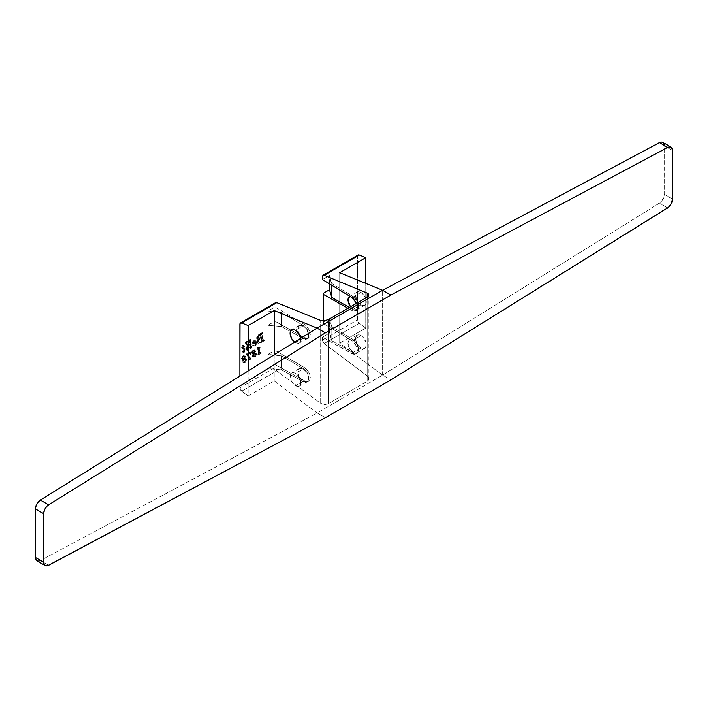 <?xml version="1.0" encoding="UTF-8"?>
<svg xmlns="http://www.w3.org/2000/svg" width="708" height="708" viewBox="0 0 708 708"><rect width="100%" height="100%" fill="white"/><g stroke="black" fill="none" stroke-linecap="round" stroke-linejoin="round"><path stroke-width="0.53" stroke-dasharray="3.54 2.66" d="M360.965 335.565A7.584 4.381 -120 0 0 357.168 335.185A7.584 4.381 -120 0 0 356.009 341.265A7.584 4.381 -120 0 0 360.965 347.955L353.204 352.434L349.442 348.407L347.885 343.115L349.442 339.645L353.204 340.044L360.965 335.565L363.018 337.22L365.921 342.247L366.328 344.858L365.425 347.778L363.018 348.672L360.965 347.955L358.912 346.3L356.505 342.628L355.602 338.663L356.505 335.742L357.983 334.884L360.965 335.565L353.204 340.044L357.593 344.699L358.708 347.982L358.275 352.071L356.682 353.434L358.053 351.655L358.54 349.354L356.682 343.592A7.584 4.381 60 0 1 356.965 352.832A7.584 4.381 60 0 1 356.682 352.973L353.204 352.434L360.965 347.955A7.584 4.381 -120 0 0 364.762 348.327A7.584 4.381 -120 0 0 365.921 342.247A7.584 4.381 -120 0 0 360.965 335.565M294.404 341.929L295.448 342.654L303.21 338.176L306.75 338.672A7.584 4.381 -120 0 0 307.033 338.53A7.584 4.381 -120 0 0 306.75 329.3L308.599 335.061L308.122 337.353L306.75 339.132L308.768 336.619L308.343 332.043L306.75 328.831L303.21 325.786L295.448 330.264L303.21 325.786L299.378 325.423L297.794 328.91L299.378 334.185L303.21 338.176L295.448 342.654A7.584 4.381 60 0 1 294.616 342.097M276.049 302.537L274.969 304.015L239.888 324.264L274.969 304.015L274.969 306.953L304.635 324.6L303.21 325.423L306.75 329.3L303.21 325.786L300.201 325.122L298.21 326.769L297.9 330.176L298.705 332.866L301.139 336.53L303.21 338.176L306.75 338.672L306.75 339.132L303.21 338.53L281.457 326.53L267.951 325.282L273.934 321.821L273.934 350.911L267.951 354.372L267.951 368.638L274.969 364.585L274.969 367.532L239.888 387.78L239.888 376.107L239.888 387.78L274.969 367.532L276.748 370.904L320.211 402.994L320.211 320.246L320.211 402.994L276.748 370.904L241.658 391.161L239.888 387.78A2.92 1.681 60 0 0 241.658 391.161L248.145 395.993L241.658 391.161L276.748 370.904L274.969 367.532L274.969 364.585L304.635 380.833L274.969 364.585L267.951 368.638L281.457 369.824L267.951 368.638L267.951 354.372L281.457 355.867L303.21 368.549L304.635 367.726L307.803 370.647L309.378 373.355L310.228 376.196L309.9 379.798L307.803 381.541L304.635 380.833L303.21 381.656L281.457 369.824L281.457 355.867L267.951 354.372L273.934 350.911L273.934 321.821L276.005 321.804L276.005 350.92L304.635 367.726L276.005 350.92L273.934 350.911L276.005 350.92L276.005 321.804L304.635 337.707L276.005 321.804L273.934 321.821L267.951 325.282L267.951 311.007L267.951 325.282L281.457 326.53L281.457 312.573L303.21 325.423L304.635 324.6L305.75 325.361L309.378 330.229L310.228 333.07L309.9 336.672L307.803 338.415L304.635 337.707L303.21 338.53L304.635 337.707L308.67 338.097L310.334 334.415L308.67 328.831L304.635 324.6L274.969 306.953L267.951 311.007L281.457 312.573L281.457 326.53L303.21 338.53L306.75 339.132A8.027 4.637 60 0 0 307.254 338.911L308.67 338.097M299.378 377.311L303.21 381.302L295.448 385.78A7.584 4.381 60 0 1 290.492 379.09A7.584 4.381 60 0 1 291.652 373.01A7.584 4.381 60 0 1 295.448 373.39L303.21 368.912L299.378 368.549L297.794 372.036L299.378 377.311L301.139 379.656L303.21 381.302L306.75 381.798L308.122 380.479L308.599 378.187L306.75 371.966L308.343 375.169L308.909 378.364L308.343 380.895L306.75 381.798A7.584 4.381 -120 0 0 307.033 381.656A7.584 4.381 -120 0 0 306.75 372.426L303.21 368.912L295.448 373.39A7.584 4.381 60 0 1 300.404 380.072A7.584 4.381 60 0 1 299.245 386.152A7.584 4.381 60 0 1 295.448 385.78L303.21 381.302L306.75 381.798L306.75 382.267L303.21 381.656L304.635 380.833L308.67 381.223L310.334 377.541L308.67 371.957L304.635 367.726L303.21 368.549L306.75 371.966A8.027 4.637 60 0 1 307.254 382.037A8.027 4.637 60 0 1 306.75 382.267L303.21 381.656L281.457 369.824L281.457 355.867L304.157 369.178L306.75 372.426L304.166 369.549L302.148 368.425L299.378 368.549L298.21 369.895L297.9 373.302L299.378 377.311M357.168 292.059L358.912 291.723L360.965 292.439L363.947 295.201L365.425 297.767L366.328 301.732L365.921 303.865L364.762 305.201L363.018 305.537L358.912 303.174L356.505 299.502L355.699 294.386L357.168 292.059L349.442 296.519L353.204 296.918L360.965 292.439A7.584 4.381 -120 0 0 357.168 292.059A7.584 4.381 -120 0 0 356.009 298.139A7.584 4.381 -120 0 0 360.965 304.829L353.204 309.308L350.478 306.821M339.707 272.722L339.707 343.132L382.63 375.116L382.63 290.289L382.63 375.116L339.707 343.132L365.762 328.087L365.762 283.386L365.762 328.087L359.275 323.255L365.762 328.087L339.707 343.132L339.707 272.722M242.154 358.708L242.702 359.593L244.198 359.443L243.074 361.169L243.322 362.717L244.649 362.877L245.915 361.956L246.552 359.593L245.588 360.213L246.207 360.876L245.897 361.638L244.517 362.186L244.03 360.407L245.464 358.646L243.871 359.142L243.154 358.159L244.295 356.248L244.888 356.381L244.587 357.452L245.242 357.345L245.375 356.018L243.711 356.177L242.154 358.708L241.534 358.354L241.915 359.16L244.198 359.443L242.534 359.522L242.154 358.708L243.862 356.089L243.242 355.726L241.534 358.354L242.154 358.708M251.021 354.248L250.278 352.389L246.791 354.398L248.871 356.682L250.004 359.744L250.667 359.027L250.428 357.929L247.667 354.655L249.862 353.487L251.021 354.248L249.659 352.026L251.021 354.248L250.066 354.089L251.021 354.248M252.101 352.788L252.491 353.699L253.632 353.841L252.8 355.664L253.092 357.071L255.464 356.566L256.65 354.381L256.022 353.363L254.774 353.381L255.482 351.575L255.172 350.371L253.331 350.637L252.101 352.788L251.482 352.274L252.844 350.186L254.73 350.256L254.154 353.026L255.402 353.009L256.031 354.115L254.535 356.46L253.225 356.974L252.287 356.478L253.013 353.487L251.871 353.345L251.482 352.602L251.898 353.363L253.632 353.841L252.517 353.717L252.101 352.788L253.606 350.46L252.986 350.106L251.482 352.434L252.101 352.788M260.101 347.38L257.854 348.009L259.349 353.575L258.438 354.85L261.429 353.124L260.296 352.991L259.146 348.796L260.101 347.38L257.517 347.486L260.101 347.38M243.968 347.009L243.517 345.371L242.72 345.831L243.171 347.469L242.251 348L243.278 347.858L244.145 351.867L243.667 352.23L242.632 351.133L242.348 351.487L243.561 352.602L244.977 351.292L244.074 347.398L244.959 346.885L243.348 346.654L242.906 345.017L243.968 347.009L244.835 346.513L244.216 346.15L243.348 346.654L243.968 347.009M247.844 341.982L245.88 342.557L247.729 349.619L247.304 350.124L246.304 349.009L246.021 349.363L247.163 350.504L248.473 349.292L246.897 342.929L247.844 341.982L247.119 341.238L247.844 341.982L246.853 341.84L247.844 341.982M251.322 339.973L249.358 340.548L251.207 347.61L250.782 348.115L249.782 347L249.499 347.354L250.641 348.495L251.951 347.283L250.375 340.84L251.322 339.973L250.597 339.229L251.322 339.973L250.331 339.831L251.322 339.973M252.791 342.991L253.623 343.893L256.048 343.389L255.331 345.539L253.075 345.911L255.163 346.132L256.916 343.336L256.031 341.052L253.898 341.168L252.791 342.991L252.269 342.079L253.96 340.513L256.066 341.406L256.057 343.902L254.234 345.92L252.455 345.557L254.252 345.486L255.393 344.017L255.429 343.026L253.464 343.53L252.296 343.123L253.199 343.769L252.791 342.991L254.004 341.106L253.384 340.743L252.172 342.628L256.048 343.389L252.172 342.628M263.093 333.176L259.039 335.079L257.491 336.689L257.314 338.955L259.358 339.07L257.677 341.274L258.093 343.336L259.969 343.194L264.721 340.495L263.509 340.336L261.898 334.318L263.093 333.176L262.473 332.822L261.296 334.087L262.916 340.052L264.102 340.141L258.747 343.044L257.473 342.982L256.951 342.238L257.243 340.477L258.739 338.716L256.694 338.592L257.154 335.866L262.376 332.433L263.093 333.176L261.783 333.22L263.093 333.176M358.584 254.889L358.009 255.092M357.637 255.606L357.505 319.874L359.275 323.255L324.184 343.513L322.556 341.035L322.423 337.194L352.885 354.133L354.92 354.336L356.478 353.442L357.425 350.354L356.478 346.159L352.885 341.274L323.45 323.529L323.45 320.768L323.45 323.529L351.779 340.513L353.204 339.69L331.831 326.786L329.45 318.865L323.459 322.317L323.45 323.529L323.459 293.227L323.459 322.317L329.45 318.865L329.45 333.141L331.831 340.743L353.204 352.788L351.779 353.611L322.423 337.194L329.45 333.141L329.45 318.865L331.831 326.786L331.831 340.743L331.831 326.786L353.204 339.69L351.779 340.513L355.77 344.761L357.425 350.354L355.77 354.027L351.779 353.611L353.204 352.788L356.682 353.434A8.027 4.637 -120 0 0 357.186 353.204A8.027 4.637 -120 0 0 356.682 343.132L354.142 340.327L356.682 343.592L354.15 340.698L351.168 339.318L349.442 339.645L347.991 341.964L348.292 345.725L349.442 348.407L353.204 352.434L356.682 352.973L355.044 353.513L331.831 340.743L329.45 333.141L322.423 337.194L322.423 340.132L357.505 319.874L322.423 340.132L324.184 343.513L367.195 375.868L324.184 343.513L359.275 323.255A2.92 1.681 -120 0 1 357.505 319.874L357.505 256.358L322.423 276.616L357.505 256.358A2.92 1.681 -120 0 1 358.115 255.022M248.145 370.974L248.145 395.993L274.2 380.957L317.113 412.941L382.63 375.116L317.113 412.941L325.37 417.711L317.113 412.941L274.2 380.957L248.145 395.993L248.145 370.974M275.704 302.617L274.969 304.015L274.969 306.953L267.951 311.007L281.457 312.573L303.21 325.423L306.75 328.831A8.027 4.637 60 0 1 307.254 338.911M356.584 303.298L357.425 307.228L355.77 310.901L351.779 310.485L353.204 309.661L349.363 307.467L353.204 309.661L351.779 310.485L347.92 308.299L352.885 311.007L355.77 310.901L357.319 308.44L356.478 303.033M367.195 297.165L367.195 375.868L368.452 377.222L368.771 379.479L367.178 381.311L328.441 403.675L325.468 404.48L322.105 403.985L320.211 402.994L324.335 404.454L328.441 403.675L367.178 381.311L367.178 297.183L367.178 381.311L368.434 380.169L368.886 378.727L367.195 375.868L367.195 297.165M351.779 297.387L353.204 296.564L331.831 283.492L329.45 275.5L322.423 279.554L329.45 275.5L331.831 285.262L331.831 283.492L353.204 296.564L351.779 297.387M350.248 306.529L353.204 309.308L356.682 309.839L355.903 310.449L354.142 310.122L353.204 309.661L356.682 310.308L357.593 309.794L358.708 307.794L358.708 304.856L356.682 300.006L358.54 306.228L358.053 308.52L356.682 310.308A8.027 4.637 -120 0 0 357.186 310.077A8.027 4.637 -120 0 0 356.682 300.006L353.204 296.564L356.682 300.466A7.584 4.381 60 0 1 356.965 309.697A7.584 4.381 60 0 1 356.682 309.839L353.204 309.308L360.965 304.829A7.584 4.381 -120 0 0 364.762 305.201A7.584 4.381 -120 0 0 365.921 299.121A7.584 4.381 -120 0 0 360.965 292.439L353.204 296.918L356.682 300.466L353.204 296.918L351.168 296.192L349.442 296.519M662.838 142.441A7.292 4.213 120 0 1 664.343 145.786L664.343 194.337L672.6 199.098L664.343 194.337A7.292 4.213 120 0 1 659.387 203.152L382.63 375.116L390.887 379.886L382.63 375.116L659.387 203.152L667.635 207.913L659.387 203.152L662.157 200.47L664.254 195.523L664.343 145.786L672.6 150.547L664.343 145.786L664.254 144.706M328.441 319.538L328.441 403.675L328.441 319.538M274.2 354.788L274.2 380.957L274.2 354.788M317.113 328.114L317.113 412.941L40.365 560.541L317.113 412.941L317.113 328.114M295.448 385.78L297.502 386.497L299.909 385.603L300.714 383.833L300.714 381.417L299.245 377.391L297.502 375.045L294.404 372.904L292.466 372.709L290.492 374.355L290.183 377.753L291.652 381.771L295.448 385.78M295.448 342.654L298.431 343.327L299.909 342.477L300.714 340.707L300.714 338.282A7.584 4.381 60 0 1 299.245 343.026A7.584 4.381 60 0 1 295.448 342.654M308.67 381.223L307.254 382.037M329.45 283.82L329.45 275.5L329.45 283.82M259.597 338.052L260.898 337.3L259.969 334.362L258.234 335.433L257.685 336.725L258.208 338.203L260.217 338.415L261.517 337.654L260.845 335.149L260.225 334.787L260.898 337.3L261.517 337.654L260.898 337.3L258.243 338.22L257.677 336.875L258.863 338.574L260.217 338.415L259.597 338.052M261.792 340.592L261.004 337.689L258.509 339.477L258.163 341.628L259.278 342.318L261.792 340.592L262.411 340.955L261.624 338.043L260.155 338.893L259.535 338.539L261.004 337.689L261.624 338.043L261.004 337.689L261.801 340.698L262.42 341.052L261.792 340.592M262.402 333.583L261.889 334.176L261.27 333.822L261.783 333.22L262.402 333.583M261.889 334.176L261.27 333.822L261.889 334.176M261.916 334.441L263.509 340.336L262.889 339.982L261.296 334.087L261.916 334.441M263.509 340.336L262.889 339.982L264.606 340.114L262.889 339.982M263.358 340.123L263.978 340.477M264.606 340.114L263.987 339.76L264.606 340.114M264.721 340.495L260.597 342.884L259.978 342.522L264.102 340.141L264.721 340.495M260.597 342.884L257.641 343.044L260.597 342.884M258.261 343.398L256.907 341.769L257.641 343.044M257.526 342.123L259.358 339.07L258.739 338.716L256.907 341.769L257.526 342.123M259.358 339.07L257.597 339.238L256.517 337.787L256.977 338.884L259.358 339.07M257.137 338.15L259.261 334.946L258.641 334.583L256.517 337.787L257.137 338.15M259.261 334.946L262.995 332.787L262.376 332.433L258.641 334.583L259.261 334.946M260.845 335.149L261.517 337.654L259.464 338.681L258.429 338.035L258.73 335.946L258.296 337.238L257.677 336.875L259.234 334.689L259.854 335.052L258.73 335.946L259.854 335.052L259.234 334.689L260.845 335.149L259.854 335.052M259.234 334.689L260.225 334.787M259.155 342.522L258.739 340.69L260.155 338.893L258.685 341.194L258.066 340.831L259.535 338.539L260.155 338.893L261.624 338.043L262.314 341.344L261.801 340.698L262.314 341.344L261.234 341.353L262.093 341.557L260.172 341.964L260.792 342.318L261.854 341.707L260.792 342.318L258.535 342.168L259.234 342.575L258.066 340.831L259.155 342.522L260.792 342.318L258.535 342.168M252.942 342.141L253.659 343.008L255.349 342.628L254.438 341.008L253.119 341.53L253.942 343.256L253.322 342.902L252.942 342.141L253.57 341.088L254.544 341.07L255.969 342.982L255.163 341.424L253.57 341.088L254.19 341.442L253.561 342.495L255.969 342.982L252.942 342.141L253.561 342.495L254.907 341.318L255.969 342.982L254.11 343.336L253.561 342.495M254.004 341.106L256.013 341.044L256.942 342.902L255.393 340.69L253.384 340.743L254.004 341.106M256.942 342.902L255.163 346.132L254.544 345.769L256.323 342.539L256.942 342.902M255.163 346.132L252.455 345.557L255.163 346.132M252.455 345.557L253.075 345.911M253.287 345.539L254.995 345.778L252.667 345.177M254.995 345.778L256.075 343.831L255.455 343.469L254.376 345.416L254.995 345.778M256.075 343.831L255.429 343.026L256.075 343.831M250.951 340.185L249.862 340.203L250.951 340.185M250.482 340.557L249.756 340.477L250.482 340.557M250.375 340.84L249.756 340.477L250.375 340.84M250.402 340.999L251.818 346.265L251.198 345.911L249.782 340.645L250.402 340.999M251.818 346.265L251.959 347.106L251.198 345.911L251.818 346.265M251.959 347.106L251.251 348.389L250.632 348.026L251.34 346.752L251.959 347.106M251.251 348.389L249.756 348.035L251.251 348.389L248.88 347L250.632 348.026L251.296 347.106L249.756 340.477L250.597 339.229L248.738 340.194L250.588 347.256L250.012 347.699L251.013 348.079L249.163 346.646L248.88 347L249.499 347.354L249.163 346.646L251.013 348.079L251.207 347.61L250.588 347.256L251.207 347.61L251.11 347.062L250.49 346.708L251.11 347.062L249.358 340.548L248.738 340.194L249.358 340.548L251.216 339.592L250.597 339.229L248.738 340.194L250.393 347.716L251.013 348.079M250.393 347.716L249.163 346.646L249.189 347.478L250.632 348.026M247.473 342.194L246.384 342.212L247.473 342.194M247.004 342.566L246.278 342.486L247.004 342.566M246.897 342.849L246.278 342.486L246.897 342.849M246.915 343.008L248.34 348.274L247.72 347.92L246.296 342.654L246.915 343.008M248.34 348.274L248.481 349.115L247.72 347.92L248.34 348.274M248.481 349.115L247.773 350.398L247.154 350.035L247.862 348.761L248.481 349.115M247.773 350.398L246.278 350.044L247.773 350.398L245.402 349.009L247.154 350.035L247.818 349.115L246.278 342.575L247.119 341.238L245.26 342.203L247.11 349.265L246.534 349.708L247.534 350.088L245.685 348.655L245.402 349.009L246.304 349.009L245.685 348.655L247.534 350.088L247.729 349.619L247.11 349.265L247.729 349.619L247.632 349.071L247.012 348.717L247.632 349.071L245.88 342.557L245.26 342.203L245.88 342.557L247.738 341.601L247.119 341.238L245.26 342.203L246.915 349.725L247.534 350.088M246.915 349.725L245.685 348.655L245.711 349.486L247.154 350.035M244.835 346.513L244.216 346.15L244.835 346.513M244.959 346.885L243.455 347.044L244.959 346.885M244.074 347.398L244.888 350.407L243.455 347.044L244.074 347.398M244.888 350.407L244.986 351.106L244.269 350.053L244.888 350.407M244.986 351.106L244.198 352.46L243.579 352.097L244.366 350.752L244.986 351.106M244.198 352.46L243.207 352.478L241.729 351.133L242.587 352.124L244.198 352.46M242.348 351.487L242.012 350.77L242.348 351.487M242.632 351.133L243.906 352.177L242.632 351.133M243.295 351.823L243.906 352.177L244.198 351.504L243.579 351.15L243.295 351.823L242.012 350.77L241.729 351.133L243.092 352.257L244.357 350.938L243.455 347.044L244.34 346.531L243.348 346.654L242.906 345.017L242.101 345.477L242.552 347.115L241.632 347.646L242.658 347.504L243.579 351.15L244.198 351.504L243.499 350.619L244.118 350.982L243.278 347.858L242.658 347.504L243.278 347.858L242.384 348.371L241.632 347.646L243.171 347.469L242.101 345.477L243.517 345.371L242.101 345.477L242.552 347.115L241.632 347.646L242.658 347.504L243.295 351.823L243.906 352.177M260.181 347.716L259.039 347.663L260.181 347.716M259.659 348.017L259.137 348.681L258.517 348.327L259.039 347.663L259.659 348.017M259.137 348.681L258.517 348.327L259.137 348.681M259.146 348.796L260.252 352.885L259.632 352.522L258.526 348.433L259.146 348.796M260.252 352.885L261.332 352.796L259.632 352.522L258.526 348.433L259.482 347.026L257.234 347.655L258.73 353.265L257.73 354.159L260.712 352.434L261.429 353.124L260.81 352.761L261.429 353.124L258.438 354.85L257.818 354.487L258.438 354.85L257.73 354.159L258.349 354.513L258.924 354.186L258.305 353.832L258.924 354.186L259.349 353.628L258.73 353.265L259.34 353.531L258.721 353.168L259.34 353.531L257.854 348.009L257.234 347.655L258.137 347.849L257.517 347.486L258.73 353.212L257.818 354.487L260.712 352.434L261.04 352.965M260.42 352.602L259.632 352.522M251.977 352.239L253.243 353.106L254.261 351.15L253.889 350.256L252.659 350.752L251.977 352.115L253.862 353.469L254.915 351.23L254.296 350.876L253.243 353.106L253.862 353.469L251.977 352.239L253.066 350.442L253.685 350.796L252.597 352.602L251.977 352.239L253.862 353.469L254.915 351.23L254.03 350.31L254.915 351.23L253.066 350.442L254.296 350.876M255.535 354.31L254.969 353.46L253.915 353.416L252.942 356.266L254.482 356.115L255.535 354.31L256.154 354.673L255.694 353.867L254.535 353.77L253.42 356.142L252.8 355.779L253.915 353.416L255.075 353.513L255.535 354.31L254.252 356.266L254.871 356.62L256.154 354.673L255.535 354.31M253.606 350.46L255.039 350.274L255.491 351.327L254.42 349.92L252.986 350.106L253.606 350.46M255.491 351.327L254.774 353.381L254.154 353.026L254.871 350.973L255.491 351.327M254.774 353.381L256.154 353.425L256.65 354.381L255.535 353.071L254.154 353.026L254.774 353.381M256.65 354.381L254.845 357.018L254.225 356.664L256.031 354.027L256.65 354.381M254.845 357.018L252.712 356.867L254.845 357.018M253.331 357.221L252.136 355.788L252.712 356.867M252.756 356.142L253.632 353.841L253.013 353.487L252.136 355.788L252.756 356.142M253.42 356.142L254.535 353.77L255.8 353.938L256.039 355.239L254.871 356.62L253.906 356.841L253.42 356.142L253.73 356.77L252.8 355.779L254.871 356.62L252.8 355.779M252.597 352.602L253.579 350.858L254.508 350.61L254.915 351.23M250.685 354.442L248.747 353.319L249.517 353.168L250.136 353.522L247.667 354.655L247.048 354.301L248.747 353.319L250.685 354.442M250.251 359.673L246.234 354.31L250.251 359.673L249.074 358.761L249.632 359.31L250.066 358.478L250.685 358.832L250.251 359.673L249.632 359.31L250.057 358.345L249.393 356.814L250.012 357.168L250.685 358.832L250.066 358.478L249.154 356.434L247.048 354.301L250.012 357.168L247.048 354.301L248.747 353.319L249.366 353.681M248.747 353.319L249.561 353.195L250.066 354.089L249.659 352.026L246.172 354.035L246.791 354.398L250.278 352.389L249.659 352.026L246.172 354.035L249.694 359.115M249.074 358.761L249.632 359.31M243.862 356.089L245.552 356.54L245.225 355.903L245.03 357.522L244.41 357.159L244.933 356.177L243.862 356.089M245.03 357.522L243.941 356.903L245.03 357.522L244.888 356.381L244.039 356.372L243.154 357.983L243.614 359.044L245.472 358.699L243.977 360.868L245.34 362.124L246.216 360.938L245.561 360.478L246.074 359.593L246.711 360.089L245.021 362.691L243.508 362.85L242.986 361.788L244.198 359.443L241.826 359.106L241.862 357.186L243.817 355.478L245.552 356.54M244.888 356.381L243.419 356.009L244.888 356.381L244.154 356.292L244.773 356.646L244.154 356.292L244.41 357.159L243.968 357.098L244.561 357.266M245.207 358.664L242.994 358.69L242.534 357.629L243.154 357.983L242.534 357.629L243.419 356.009L244.225 355.92L243.419 356.009L244.039 356.372M246.083 359.584L244.703 362.133L243.322 362.629L242.543 362.16L242.455 360.815L243.587 359.089L242.366 361.434L242.888 362.487L245.021 362.691L244.402 362.337L246.092 359.735L245.455 359.23L246.711 360.089L245.455 359.23L246.074 359.593L245.455 359.23L244.933 360.106L246.216 360.938L245.596 360.576L243.897 361.832L245.34 362.124L243.357 360.505L243.977 360.868L243.357 360.505L243.596 359.576L244.216 359.93L243.596 359.576L244.198 358.912L245.234 359.027L244.587 358.301L245.472 358.699M244.853 358.337L243.596 359.576L243.384 360.894L243.897 361.832L245.34 362.124M244.933 360.106L245.552 360.469L244.933 360.106L245.455 359.23M246.092 359.735L246.711 360.089M244.933 356.177L244.41 357.159M243.941 356.903L244.269 356.053M243.419 356.009L242.64 358.283L243.251 358.779L244.587 358.301M244.729 361.761L245.561 360.478M48.613 565.303L40.365 560.541L48.613 565.303M39.383 560.948L38.453 561.125M663.52 143.025L662.157 142.175M36.913 560.789A7.292 4.213 120 0 0 40.365 560.541M357.168 335.185L349.442 339.645M299.378 325.423L291.652 329.884M299.378 368.549L291.652 373.01M364.762 305.201L356.965 309.697M307.033 381.656L299.245 386.152M307.033 338.53L299.245 343.026M364.762 348.327L356.965 352.832M357.186 353.204L355.77 354.027M357.186 310.077L355.77 310.901M368.886 378.727L368.886 294.997M263.642 340.539L263.022 340.185M257.597 339.238L256.977 338.884M258.863 338.574L258.243 338.22M260.641 334.734L260.022 334.38M256.013 341.044L255.393 340.69M255.163 341.424L254.544 341.07M243.207 352.478L242.587 352.124M260.394 353.097L259.774 352.743M252.517 353.717L251.898 353.363M255.039 350.274L254.42 349.92M256.154 353.425L255.535 353.071M255.694 353.867L255.075 353.513M249.915 359.708L249.296 359.354M242.534 359.522L241.915 359.16M244.685 357.558L244.065 357.204M244.8 356.248L244.18 355.894M245.428 358.602L244.809 358.248M245.676 360.779L245.056 360.416M246.499 359.558L245.88 359.195M243.508 362.85L242.888 362.487"/><path stroke-width="1.06" d="M294.616 342.097A7.584 4.381 60 0 1 290.351 335.433A7.584 4.381 60 0 1 291.652 329.884A7.584 4.381 60 0 1 295.448 330.264L293.395 329.547L291.652 329.884L290.492 331.229L290.085 333.362L291.652 338.645L294.616 342.097M350.248 296.227L348.292 297.856L347.885 299.988L348.787 303.953L350.478 306.821L347.885 299.988L349.982 296.289M662.9 142.485L661.299 142.104L659.387 142.697L382.63 290.289L390.887 295.059L667.635 147.459L659.387 142.697L382.63 290.289L339.707 272.722L382.63 290.289L317.113 328.114L274.2 310.546L248.145 325.583L248.145 370.974L248.145 325.583L241.658 322.928L248.145 325.583L274.2 310.546L274.2 354.788L274.2 310.546L317.113 328.114L325.37 332.884L390.887 295.059L667.635 147.459L670.405 146.937L671.768 147.786L672.6 150.547L672.6 199.098L671.157 204.063L668.617 207.196L390.887 379.886L325.37 417.711L47.64 565.719L45.843 565.825L44.48 564.975L43.657 562.214L43.657 513.663L44.48 509.946L46.701 506.468L48.613 504.848L325.37 332.884L390.887 295.059L382.63 290.289L317.113 328.114L40.365 500.087L48.613 504.848L325.37 332.884L317.113 328.114L40.365 500.087A7.292 4.213 120 0 0 35.4 508.902L35.4 557.453L43.657 562.214L43.657 513.663L35.4 508.902L35.497 507.716L36.843 503.937L40.365 500.087L48.613 504.848A7.292 4.213 -60 0 0 43.657 513.663L35.4 508.902L35.4 557.453A7.292 4.213 120 0 0 36.913 560.789L45.162 565.559A7.292 4.213 -60 0 1 43.657 562.214L35.4 557.453L36.232 560.214L38.453 561.125M275.58 302.679L240.499 322.928A2.92 1.681 60 0 0 239.888 324.264L239.888 376.107L240.021 323.512L276.748 302.67L275.474 302.741M323.025 275.279L358.115 255.022A2.92 1.681 -120 0 1 359.275 255.022L324.184 275.279L367.195 293.112L324.184 275.279L323.149 275.226L322.423 276.616L322.423 279.554L351.779 297.387L356.584 303.298L352.885 298.148L322.423 279.554L322.423 276.616L322.928 275.35L324.184 275.279L359.275 255.022L365.762 257.677L365.762 283.386L365.762 257.677L359.275 255.022L357.637 255.606M320.211 320.246L276.748 302.67L320.211 320.246L324.335 320.733L328.441 319.538L367.178 297.183L368.771 295.572L368.779 294.457L367.195 293.112L367.195 297.165L328.441 319.538L324.335 320.733L320.211 320.246M323.45 320.768L323.45 294.413L347.92 308.299L323.45 294.413L323.459 293.227L329.45 289.776L331.831 297.449L349.363 307.467L331.831 297.449L329.45 289.776L329.45 283.82L329.45 289.776L323.459 293.227L323.45 320.768M365.762 257.677L339.707 272.722L365.762 257.677M45.162 565.559A7.292 4.213 -60 0 0 48.613 565.303L325.37 417.711L390.887 379.886L667.635 207.913A7.292 4.213 -60 0 0 672.6 199.098L672.6 150.547A7.292 4.213 -60 0 0 671.087 147.211L662.838 142.441A7.292 4.213 120 0 0 659.387 142.697L667.635 147.459A7.292 4.213 -60 0 1 671.087 147.211M300.714 338.309L299.245 334.264L295.448 330.264A7.584 4.381 60 0 1 300.714 338.309M331.831 285.262L331.831 297.449L331.831 285.262M368.434 296.139L367.178 297.183L367.195 293.112L368.452 293.944L368.434 296.139M240.499 322.928A2.92 1.681 60 0 1 241.658 322.928L276.748 302.67L275.704 302.617M40.365 560.541L39.383 560.948M664.254 144.706L663.52 143.025"/></g></svg>
